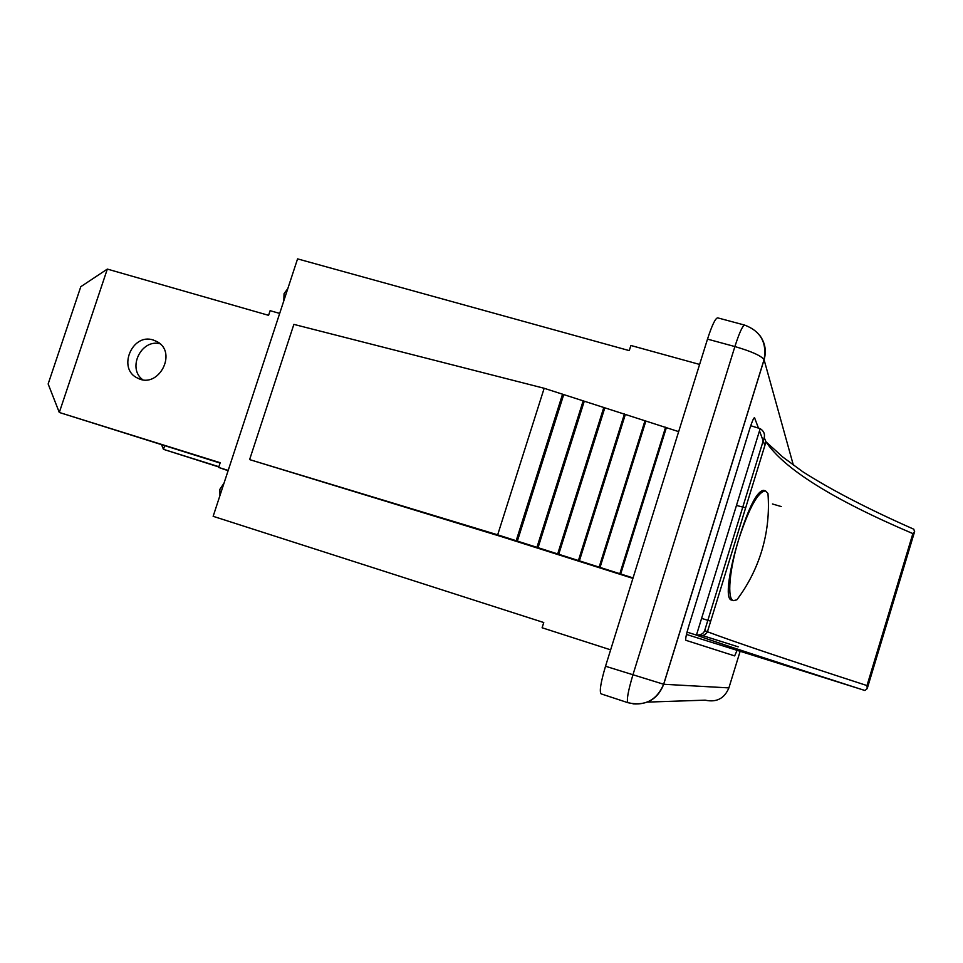 <?xml version="1.0" encoding="UTF-8"?>
<svg xmlns="http://www.w3.org/2000/svg" width="963" height="963" viewBox="0 0 963 963"><rect width="100%" height="100%" fill="white"/><g stroke="black" fill="none" stroke-linecap="round" stroke-linejoin="round"><path stroke-width="1.44" d="M218.878 466.706L163.469 449.348L218.794 466.959M161.591 444.798L163.469 449.348L164.661 445.761M219.937 495.572L219.877 489.312L224.018 483.137M228.195 470.413L218.637 467.428L228.099 470.702M218.637 467.428L220.19 462.721L59.297 412.465L220.07 463.071M107.326 269.086L80.796 286.697L48.15 383.96L59.297 412.465L107.326 269.086L268.581 315.334L270.109 310.676L279.679 313.42M283.808 300.853L284.061 293.619L287.829 288.599M159.93 343.731C141.188 338.795 126.996 368.348 142.693 379.699M153.298 340.035L157.065 341.648C177.926 352.482 158.401 389.389 137.733 378.146C117.017 369.214 131.991 332.632 153.298 340.035M610.638 649.844L542.109 627.768L543.758 622.531L213.148 516.312L297.567 258.878L629.272 350.616L630.885 345.488L699.607 364.435M632.92 578.39L501.109 536.535L249.61 459.604L293.871 324.387L544.167 388.282L497.678 534.826L249.61 459.604M759.903 335.593C765.176 342.9 766.572 350.965 764.092 359.765L764.056 359.656C767.102 342.672 760.638 331.152 744.664 325.097L717.628 317.85C715.328 318.296 711.946 325.386 707.504 339.12L605.522 666.252C600.731 682.442 599.263 691.651 601.105 693.866L627.984 702.713C644.885 706.457 656.778 700.306 663.639 684.26L663.712 684.26C658.174 698.331 647.93 704.868 632.992 703.869M744.664 325.097C742.593 325.602 739.331 332.765 734.889 346.56L632.835 675.123C628.02 691.386 626.395 700.583 627.984 702.713M737.032 650.446L734.649 655.899L685.897 640.311C685.295 639.263 686.186 634.725 688.569 626.72L749.828 428.511C752.043 421.589 753.596 417.966 754.51 417.629L758.447 428.054M759.482 430.858L764.887 445.448M647.437 702.099L705.169 700.161C716.496 702.641 724.405 698.548 728.895 687.895L663.712 684.26L764.092 359.765L793.38 465.213M605.522 666.252L663.639 684.26L764.056 359.656C761.215 355.756 751.489 351.387 734.889 346.56L707.504 339.12M633.064 577.92L497.678 534.826M544.167 388.282L678.662 431.629M516.192 540.7L562.573 394.132M517.324 541.206L563.548 395.131M620.654 574.068L666.24 428.066M619.859 573.671L665.602 427.187M600.009 567.508L645.728 421.493M599.155 567.087L645.029 420.578M579.365 560.935L625.204 414.909M578.438 560.49L624.433 413.982M558.696 554.363L604.668 408.324M557.697 553.894L603.825 407.373M538.016 547.791L584.108 401.727M536.957 547.297L583.205 400.752M733.481 600.647L731.471 600.033C724.694 598.938 729.328 569.458 738.994 538.546C748.708 507.296 756.894 491.226 763.539 490.348L765.549 490.889C758.17 491.503 749.322 507.393 738.994 538.546C729.304 569.446 726.86 599.564 733.481 600.647L736.876 599.817C748.143 584.83 756.485 568.363 761.902 550.379C767.415 531.757 769.437 512.773 767.956 493.441L765.549 490.889M913.682 529.156L914.633 531.528L912.876 533.61L867.001 685.572L867.218 688.593L864.979 690.495L686.463 634.436M696.454 635.038L696.514 635.05C700.679 635.159 703.375 633.75 704.603 630.837L764.285 437.358C765.031 433.844 763.671 430.943 760.18 428.631L696.454 635.038L695.623 634.834C711.946 640.997 778.224 662.628 864.497 690.387M750.731 425.73L760.18 428.631M687.028 632.113L695.623 634.834M736.466 505.431L745.651 507.838M701.594 618.39L710.694 621.195M740.102 651.409L728.895 687.895M738.2 646.835L702.761 635.652M781.27 506.562L772.446 503.974M867.001 685.572C784.532 658.788 731.338 640.852 707.432 631.752L704.687 630.621M764.225 437.611L765.994 441.836C784.135 469.005 833.091 499.592 912.876 533.61M137.733 378.146L138.949 378.676M867.218 688.593L914.633 531.528M704.603 630.837L764.285 437.358M913.911 529.265C868.205 509.054 831.153 489.878 802.757 471.726L782.907 457.136L765.994 441.836L707.432 631.752C706.722 633.377 705.012 634.713 702.292 635.761L696.514 635.05"/></g></svg>
